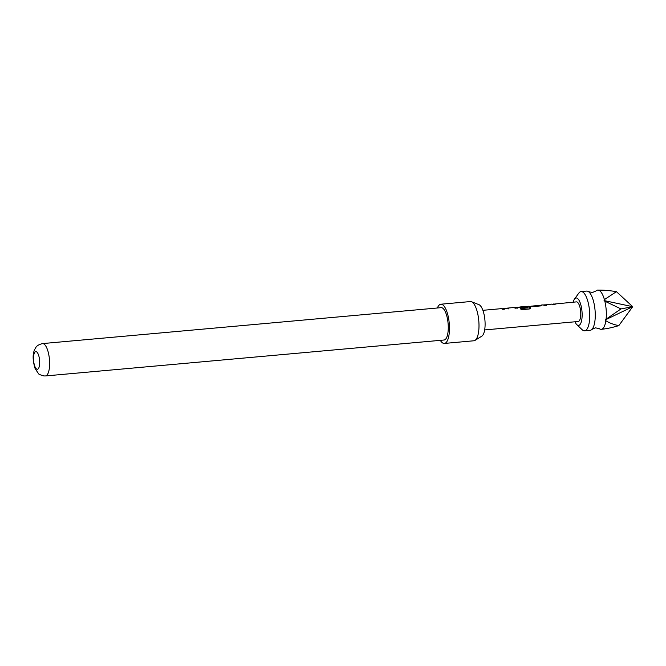<?xml version="1.0" encoding="UTF-8"?>
<svg xmlns="http://www.w3.org/2000/svg" width="666" height="666" viewBox="0 0 666 666"><rect width="100%" height="100%" fill="white"/><g stroke="black" fill="none" stroke-linecap="round" stroke-linejoin="round"><path stroke-width="1" d="M591.899 329.412L595.537 327.839L599.392 328.738A19.689 6.66 -95.2 0 0 600.549 329.254L601.157 329.304A19.689 6.66 -95.2 0 0 601.248 329.304A19.689 6.66 -95.2 0 0 605.885 320.729L605.419 319.846L606.085 319.214A19.689 6.66 -95.2 0 0 606.21 310.256A19.689 6.66 -95.2 0 0 604.82 301.165L604.07 300.574L604.412 299.6A19.689 6.66 -95.2 0 0 598.418 290.126L597.802 290.068A19.689 6.66 -95.2 0 0 597.71 290.076A19.689 6.66 -95.2 0 0 595.987 290.967L592.357 292.541L588.494 291.641A19.689 6.66 84.8 0 1 595.129 311.255A19.689 6.66 84.8 0 1 591.899 329.412A19.689 6.66 84.8 0 1 590.176 330.294L584.64 330.794A19.689 6.66 84.8 0 1 582.134 329.703L576.823 324.65A13.786 4.662 -95.2 0 0 582.042 312.079A13.786 4.662 -95.2 0 0 574.508 299.026A13.786 4.662 -95.2 0 0 573.201 302.173M606.085 319.214L620.978 308.924L604.82 301.165M574.508 299.026L578.837 293.098A19.689 6.66 84.8 0 1 581.102 291.575L586.638 291.075A19.689 6.66 84.8 0 1 587.037 291.075A19.689 6.66 84.8 0 1 588.494 291.641M581.102 291.575A19.689 6.66 84.8 0 1 589.593 311.755A19.689 6.66 84.8 0 1 584.64 330.794M543.98 305.003L545.138 304.728L546.628 305.378L544.688 305.552L543.023 304.928M552.713 304.22L576.448 301.881A9.848 3.33 -95.2 0 1 580.694 311.971A9.848 3.33 -95.2 0 1 578.221 321.495L484.665 329.928M555.078 304.795L553.421 303.996L555.086 304.612L553.146 304.787L551.581 304.137M545.071 304.928L551.764 304.104M540.209 305.544L541.816 305.219L540.684 305.91L533.899 306.518L528.23 306.26L530.527 308.225M531.751 306.31L539.701 305.378L533.433 305.944M533.441 306.135L539.793 305.552M543.306 304.87L541.108 305.07L541.891 305.411M527.522 306.485L528.23 306.26L530.486 307.65L529.295 308.991L521.153 309.723L520.487 308.475L528.155 307.784L526.173 306.427M519.671 307.209L526.14 306.601L526.864 307.159L521.303 307.659L517.832 307.201M519.671 307.217L520.629 307.101M507.259 308.133L508.841 308.783L505.236 308.333M514.926 307.625L518.115 307.143M517.291 308.2L515.634 307.401L517.299 308.017L515.359 308.192L513.794 307.542M507.267 308.133L513.977 307.509M502.68 308.724L504.703 309.157L502.772 309.332L501.381 308.649L482.892 310.314M471.511 301.731L479.012 304.695A16.017 5.42 84.8 0 1 484.99 320.962A16.017 5.42 84.8 0 1 481.843 336.147L474.991 340.401A19.689 6.66 -95.2 0 0 478.862 321.736A19.689 6.66 -95.2 0 0 471.511 301.731A19.689 6.66 -95.2 0 0 470.371 301.556L440.842 304.22A19.689 6.66 84.8 0 1 449.334 324.4A19.689 6.66 84.8 0 1 444.38 343.44A19.689 6.66 84.8 0 1 440.318 340.351M441.483 307.65A16.242 5.494 84.8 0 1 448.126 323.818A16.242 5.494 84.8 0 1 444.072 340.01L45.421 375.949A16.242 5.494 84.8 0 0 49.475 359.757A16.242 5.494 84.8 0 0 42.832 343.589A16.242 5.494 84.8 0 0 42.507 343.589L441.15 307.65A16.242 5.494 84.8 0 1 441.483 307.65M37.213 369.255A8.858 2.997 -95.2 0 0 39.627 360.689A8.858 2.997 -95.2 0 0 35.981 351.606A8.858 2.997 -95.2 0 0 33.566 360.181A8.858 2.997 -95.2 0 0 37.213 369.255M437.404 307.992A19.689 6.66 84.8 0 1 440.842 304.22M444.38 343.44L473.909 340.776A19.689 6.66 -95.2 0 0 474.991 340.401M574.966 321.786A13.786 4.662 -95.2 0 0 576.823 324.65M597.802 290.068L604.387 290.259M604.412 299.6L616.433 291.658L632.7 306.693L604.07 300.574M616.433 291.658C609.44 290.526 603.438 290.018 598.418 290.126M601.157 329.304C606.152 328.887 612.037 327.664 618.806 325.624L632.7 306.693L620.978 308.924M618.806 325.624C613.702 324.633 609.398 323.002 605.885 320.729M632.7 306.693L605.419 319.846M502.056 308.783L504.528 309.166M508.832 308.966L507.475 308.291M520.471 308.649L528.221 307.875M530.461 307.817L530.511 308.291M528.463 306.402L527.039 306.535M520.629 307.292L526.14 306.601M526.14 306.793L526.848 307.342M541.025 305.269L541.816 305.219M532.575 306.035L533.266 306.127M545.071 304.92L546.62 305.561M503.321 308.475L505.519 308.275M519.838 306.984L526.365 306.393M42.507 343.589C35.847 345.296 35.889 347.785 34.898 349.084C32.468 353.704 32.559 360.248 35.156 368.706L38.462 373.559C38.42 374.109 40.226 374.908 43.889 375.949L45.421 375.949M506.193 308.408L507.475 308.3M514.652 307.65L515.934 307.534M518.789 307.276L519.855 307.176M531.385 306.144L532.667 306.027M539.785 305.386L541.125 305.261M552.439 304.245L553.721 304.129"/></g></svg>
